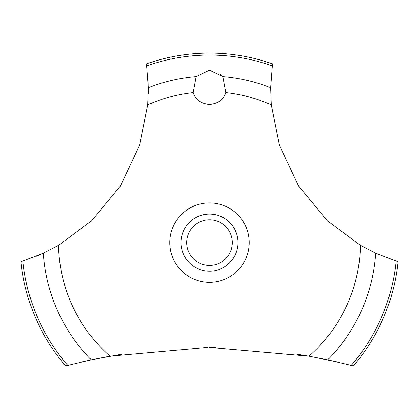 <?xml version="1.0" encoding="UTF-8"?>
<svg xmlns="http://www.w3.org/2000/svg" width="419" height="419" viewBox="0 0 419 419"><rect width="100%" height="100%" fill="white"/><g stroke="black" fill="none" stroke-linecap="round" stroke-linejoin="round"><path stroke-width="0.63" d="M67.716 365.352A187.534 187.534 0 0 1 22.877 261.053L20.95 261.65A189.508 189.508 0 0 0 65.584 365.902L91.284 359.837L110.04 356.192L207.557 347.466M122.107 354.191L92.253 359.633L82.559 361.754M35.945 256.355L44.21 252.772M46.048 251.908L46.724 251.583M336.441 361.754L310.374 356.443L295.133 353.924M216.052 347.498L209.5 347.461L308.96 356.192L327.721 359.837L353.416 365.902A189.508 189.508 0 0 0 398.05 261.65L396.123 261.053A187.534 187.534 0 0 1 351.284 365.352M110.04 356.192A150.981 150.981 0 0 1 58.545 245.33L91.436 220.949L120.4 186.026L139.7 144.958L147.781 104.818L148.415 87.728L146.566 63.85A189.508 189.508 0 0 1 272.434 63.85L270.59 87.728L271.219 104.818A150.981 150.981 0 0 0 225.825 92.515C223.542 99.622 218.1 103.608 209.5 104.472C200.9 103.608 195.458 99.622 193.175 92.515L196.123 76.656L209.5 70.224L222.877 76.656L225.825 92.515M198.957 73.854L198.674 74.079M192.991 91.897L193.175 92.515A150.981 150.981 0 0 0 147.781 104.818M186.67 242.606A22.83 22.83 0 0 0 209.5 265.442A22.83 22.83 0 0 0 232.33 242.606A22.83 22.83 0 0 0 209.5 219.776A22.83 22.83 0 0 0 186.67 242.606M238.039 242.606A28.539 28.539 0 0 1 209.5 271.145A28.539 28.539 0 0 1 180.961 242.606A28.539 28.539 0 0 1 209.5 214.067A28.539 28.539 0 0 1 238.039 242.606M222.971 76.777L220.09 73.891M396.123 261.047L375.654 253.165M327.721 359.837A166.49 166.49 0 0 0 375.654 253.17L360.455 245.33L327.564 220.949L298.6 186.026L279.3 144.958L271.219 104.818M360.455 245.33A150.981 150.981 0 0 1 308.96 356.192M209.5 282.301A39.695 39.695 0 0 1 169.805 242.606A39.695 39.695 0 0 1 209.5 202.916A39.695 39.695 0 0 1 249.195 242.606A39.695 39.695 0 0 1 209.5 282.301M148.384 93.516L148.148 79.678M58.545 245.33L43.346 253.17A166.49 166.49 0 0 0 91.279 359.837M43.346 253.165L22.877 261.047M222.877 76.656A166.49 166.49 0 0 1 270.585 87.728M146.844 65.851A187.534 187.534 0 0 1 272.156 65.851M148.415 87.728A166.49 166.49 0 0 1 196.123 76.656"/></g></svg>
